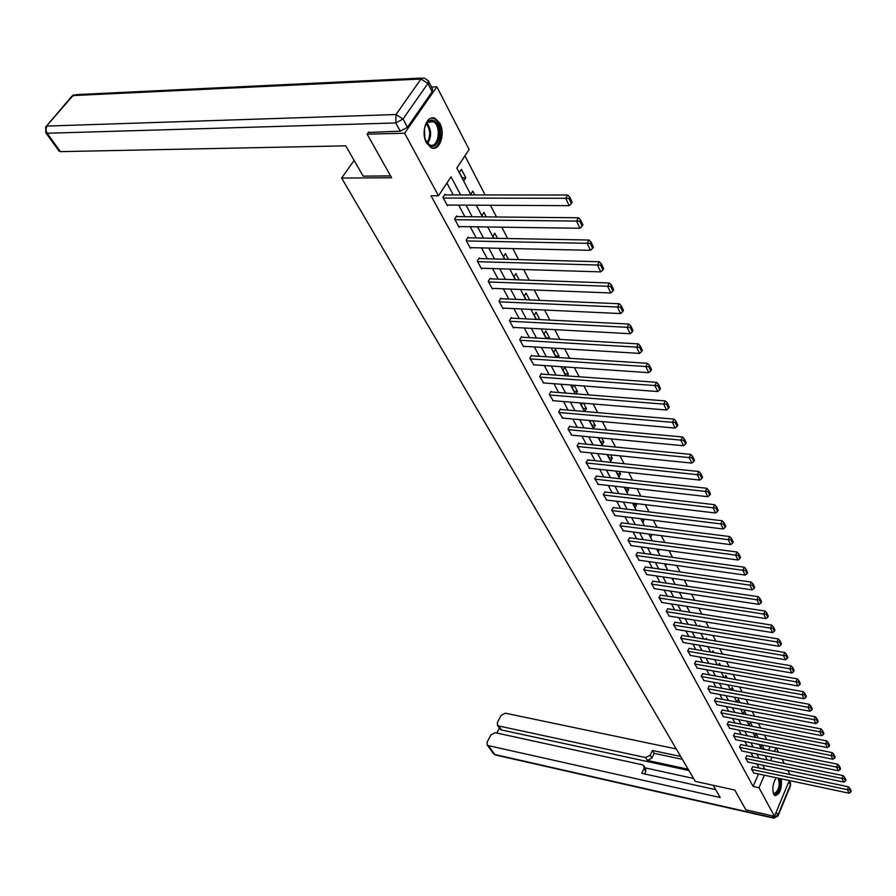 <?xml version="1.0" encoding="UTF-8"?>
<svg xmlns="http://www.w3.org/2000/svg" width="896" height="896" viewBox="0 0 896 896"><rect width="100%" height="100%" fill="white"/><g stroke="black" fill="none" stroke-linecap="round" stroke-linejoin="round"><path stroke-width="1.34" d="M781.334 778.837C782.04 788.749 779.923 794.36 774.973 795.67L773.786 794.382C772.05 788.962 772.856 783.418 776.194 777.75M426.507 142.901C420.347 132.395 426.989 113.882 435.21 118.44L439.846 123.346C445.872 133.885 439.309 152.163 431.054 147.661L426.507 142.901M431.525 87.002L436.878 86.766L469.112 149.542L456.837 168.078L470.926 194.925M766.774 739.614L764.467 735.168M760.771 728.011L758.397 723.43M754.667 716.206L752.237 711.502M748.462 704.211L745.954 699.362M742.146 692.003L739.57 687.019M735.728 679.582L733.074 674.453M729.198 666.949L726.466 661.674M722.546 654.091L719.734 648.659M715.781 641.01L712.891 635.421M708.893 627.693L705.925 621.947M701.882 614.13L698.824 608.216M694.747 600.331L691.6 594.238M687.467 586.264L684.23 580.003M680.064 571.95L676.738 565.499M672.526 557.357L669.088 550.726M664.832 542.494L661.304 535.662M657.003 527.341L653.363 520.307M649.018 511.896L645.277 504.661M640.875 496.16L637.022 488.712M632.576 480.11L628.611 472.438M624.109 463.736L620.021 455.84M615.474 447.037L611.274 438.906M606.67 430.002L602.336 421.624M597.677 412.619L593.208 403.984M588.504 394.878L583.901 385.986M579.13 376.757L574.392 367.595M569.565 358.266L564.682 348.824M559.798 339.371L554.77 329.638M549.819 320.074L544.634 310.038M539.627 300.35L534.274 290.013M529.2 280.202L523.678 269.528M518.549 259.594L512.859 248.595M507.651 238.526L501.782 227.181M496.507 216.989L490.459 205.274M485.117 194.936L464.912 155.882M776.261 747.88L778.478 752.214M782.096 759.237L784.258 763.448M787.83 770.414L789.936 774.514M789.331 780.539L774.469 816.301L745.853 809.816L734.765 790.048L695.262 781.357L341.622 178.069L354.122 160.406M765.722 757.03L766.17 755.978M768.622 750.21L770.146 746.648M459.39 172.424L463.803 180.858L465.819 177.778L461.418 169.355L459.39 172.424M474.79 194.936L472.786 191.117L470.792 194.186L471.184 194.925M486.259 216.888L483.907 212.397L481.947 215.466L482.675 216.854M497.47 238.347L494.794 233.218L492.867 236.275L493.92 238.28M508.435 259.325L505.434 253.59L503.541 256.648L504.907 259.235M519.154 279.854L515.85 273.538L514.002 276.584L515.648 279.731M529.648 299.936L526.053 293.059L524.227 296.094L526.165 299.779M539.739 319.57L536.043 312.178L534.251 315.202L536.446 319.402M549.091 338.755L549.528 337.994L545.821 330.904L544.062 333.917L546.515 338.61M558.264 357.538L559.037 356.194L555.408 349.238L553.672 352.251L556.371 357.414M567.28 375.917L568.355 374.024L564.794 367.214L563.08 370.205L566.026 375.816M573.765 385.213L572.309 387.811L575.478 393.848M576.139 393.904L577.483 391.496L574.224 385.246M582.445 403.099L581.358 405.059L584.741 411.522M584.83 411.522L586.432 408.632L583.598 403.2M590.968 420.616L590.229 421.971L593.589 428.389L595.213 425.432L592.782 420.773M599.346 437.774L598.92 438.558L602.224 444.853L603.814 441.896L601.776 437.998M607.589 454.574L610.691 461.003L612.259 458.058L610.602 454.888M615.978 471.083L618.99 476.84L620.536 473.906L619.248 471.43M624.478 487.29L627.144 492.386L628.656 489.462L627.715 487.659M632.811 503.182L635.141 507.629L636.63 504.717L636.037 503.563M640.976 518.773L642.992 522.603L644.179 519.165M648.995 534.061L650.698 537.298L652.12 534.464M656.869 549.069L658.258 551.734L659.411 549.416M664.586 563.797L665.694 565.902L666.59 564.077M672.168 578.245L672.986 579.824L673.646 578.469M679.605 592.435L680.154 593.488L680.59 592.592M699.261 626.136L699.642 625.318L700.146 626.282M705.802 639.352L706.362 638.176L707.09 639.565M712.253 652.333L712.958 650.798L713.91 652.624M718.592 665.09L719.443 663.219L720.608 665.448M724.83 677.634L725.827 675.427L727.194 678.059M730.968 689.954L732.099 687.445L733.667 690.446M740.029 702.632L738.27 699.261L737.094 702.083M746.29 714.605L744.341 710.875L743.366 714.045M752.45 726.387L750.31 722.31L749.123 725.032L749.538 725.816M758.386 737.946L756.19 733.566L755.014 736.277L755.608 737.397M761.835 744.968L760.816 747.331L761.578 748.787M763.997 749.269L762.194 745.046M460.634 194.925L451.046 176.814L438.491 195.776L431.032 195.776L753.144 786.475L758.475 773.987M759.046 768.029L756.874 763.963M753.178 757.042L750.949 752.853M747.219 745.875L744.923 741.563M741.16 734.518L738.808 730.094M735.011 722.982L732.581 718.424M728.75 711.256L726.253 706.563M722.389 699.328L719.813 694.501M715.915 687.187L713.272 682.237M709.33 674.856L706.608 669.76M702.632 662.301L699.832 657.059M695.822 649.533L692.944 644.146M688.89 636.541L685.922 630.997M681.834 623.314L678.787 617.613M674.643 609.851L671.507 603.982M667.33 596.154L664.115 590.106M659.893 582.198L656.578 575.982M652.31 567.986L648.894 561.59M644.582 553.515L641.077 546.941M636.72 538.776L633.102 532M628.701 523.757L624.982 516.779M620.536 508.446L616.706 501.267M612.214 492.845L608.272 485.453M603.725 476.941L599.67 469.336M595.067 460.723L590.89 452.894M586.242 444.181L581.941 436.117M577.237 427.314L572.813 419.014M568.053 410.099L563.494 401.554M558.69 392.538L553.986 383.734M549.125 374.606L544.286 365.534M539.358 356.306L534.374 346.965M529.39 337.624L524.25 327.992M519.198 318.539L513.912 308.616M508.805 299.04L503.339 288.814M498.176 279.126L492.542 268.576M487.312 258.765L481.51 247.89M476.202 237.955L470.221 226.744M464.856 216.675L458.685 205.117M453.242 194.914L446.914 183.064M445.39 194.914L445.01 194.208L442.938 197.355L447.474 205.755L447.933 205.061M457.061 216.608L456.691 215.914L454.653 219.05L459.088 227.27L459.514 226.598M468.462 237.81L468.104 237.138L466.099 240.274L470.434 248.304L470.848 247.654M479.618 258.563L479.259 257.902L477.299 261.027L481.544 268.89L481.936 268.251M490.526 278.858L490.179 278.219L488.253 281.322L492.408 289.016L492.778 288.411M501.2 298.715L500.864 298.088L498.971 301.19L503.037 308.717L503.395 308.123M511.661 318.158L511.325 317.542L509.466 320.634L513.442 328.003L513.789 327.432M521.886 337.187L521.562 336.582L519.736 339.674L523.622 346.886L523.958 346.326M531.91 355.824L531.586 355.23L529.794 358.31L533.915 364.829M541.722 374.08L541.408 373.498L539.638 376.566L543.682 382.95M551.331 391.955L551.029 391.384L549.293 394.442L553.235 400.714M560.75 409.472L560.448 408.923L558.746 411.958L562.61 418.107M569.979 426.642L569.688 426.104L568.008 429.128L571.794 435.154M579.029 443.475L578.738 442.938L577.091 445.962L580.787 451.875M587.899 459.973L585.995 462.459L589.613 468.261M596.602 476.157L594.72 478.643L598.27 484.333M605.136 492.027L603.288 494.514L606.76 500.091M613.502 507.595L611.688 510.07L615.093 515.558M621.712 522.872L619.92 525.347L623.269 530.723M629.776 537.858L628.006 540.333L631.288 545.619M637.683 552.574L635.947 555.05L639.162 560.235M645.445 567.011L643.742 569.486L646.89 574.582M653.072 581.19L651.392 583.666L654.483 588.661M660.565 595.123L658.907 597.587L661.942 602.504M667.912 608.798L666.277 611.262L669.256 616.09M675.136 622.238L673.523 624.691L676.446 629.44M682.237 635.432L680.646 637.885L683.514 642.555M689.214 648.402L687.646 650.854L690.469 655.435M696.069 661.158L694.523 663.6L697.29 668.102M702.8 673.68L701.277 676.122L703.998 680.557M709.419 686L707.918 688.43L710.595 692.787M715.938 698.118L714.459 700.538L717.08 704.827M722.344 710.024L720.877 712.443L723.464 716.666M728.638 721.739L727.194 724.158L729.736 728.302M734.832 733.264L733.41 735.672L735.907 739.749M740.925 744.598L739.525 746.995L741.978 751.016M746.917 755.742L745.539 758.139L747.947 762.093M752.819 766.718L751.453 769.115L753.827 773.002M341.622 178.069L391.574 177.744L367.158 134.165L368.693 132.003M367.158 134.165L404.622 133.224L436.878 86.766M774.469 816.301L759.013 787.752L764.333 775.23M753.144 786.475L759.013 787.752M438.491 195.776L404.622 133.224M764.893 769.261L762.742 765.184M759.069 758.251L756.851 754.062M753.144 747.074L750.859 742.762M747.13 735.706L744.778 731.27M741.003 724.158L738.584 719.589M734.776 712.41L732.301 707.717M728.448 700.459L725.894 695.632M722.019 688.307L719.387 683.346M715.467 675.954L712.768 670.846M708.814 663.387L706.026 658.134M702.038 650.597L699.171 645.187M695.139 637.582L692.194 632.027M688.128 624.333L685.093 618.621M680.982 610.848L677.869 604.968M673.714 597.128L670.499 591.069M666.299 583.15L663.006 576.923M658.762 568.915L655.368 562.498M651.078 554.411L647.584 547.814M643.261 539.638L639.666 532.851M635.286 524.586L631.579 517.608M627.155 509.253L623.347 502.062M618.878 493.618L614.958 486.214M610.434 477.669L606.39 470.053M601.821 461.418L597.666 453.578M593.04 444.842L588.762 436.766M584.08 427.941L579.667 419.619M574.941 410.682L570.405 402.114M565.611 393.075L560.941 384.25M556.091 375.11L551.275 366.016M546.37 356.765L541.408 347.39M536.446 338.027L531.339 328.373M526.31 318.898L521.046 308.941M515.962 299.342L510.53 289.094M505.378 279.373L499.778 268.8M494.558 258.955L488.79 248.058M483.504 238.09L477.546 226.845M472.203 216.754L466.054 205.15M770.538 760.626L772.005 757.165M774.458 751.397L775.97 747.813M476.314 205.206L482.418 216.843M487.738 226.99L493.662 238.28M498.904 248.282L504.65 259.224M509.824 269.102L515.39 279.72M520.509 289.475L525.907 299.768M530.958 309.4L536.2 319.39M541.184 328.91L546.269 338.598M551.197 347.995L556.125 357.392M560.997 366.677L565.779 375.805M570.595 384.978L575.243 393.837M579.992 402.898L584.506 411.499M589.198 420.459L593.578 428.803M598.226 437.662L602.482 445.771M607.074 454.53L611.195 462.392M615.742 471.061L619.741 478.699M624.243 487.267L628.13 494.682M632.576 503.16L636.35 510.362M640.752 518.739L644.426 525.75M648.771 534.038L652.333 540.837M656.634 549.035L660.106 555.654M664.362 563.763L667.733 570.192M671.933 578.211L675.214 584.461M679.381 592.402L682.562 598.472M686.683 606.334L689.774 612.237M693.862 620.021L696.864 625.744M700.907 633.45L703.83 639.027M707.829 646.654L710.674 652.064M714.627 659.624L717.394 664.888M721.314 672.37L724.002 677.488M727.888 684.891L730.498 689.864M734.339 697.2L736.882 702.038M740.69 709.307L743.154 714.011M746.928 721.213L749.325 725.782M753.066 732.917L755.395 737.352M759.102 744.419L761.365 748.742M765.038 755.742L767.245 759.942M462.202 177.8L465.819 177.778M536.368 319.245L539.829 319.424M546.09 337.803L549.528 337.994M555.621 355.97L559.037 356.194M564.962 373.789L568.355 374.024M574.112 391.238L577.483 391.496M583.083 408.352L586.432 408.632M591.886 425.13L595.213 425.432M600.51 441.582L603.814 441.896M608.966 457.722L612.259 458.058M617.277 473.558L620.536 473.906M625.419 489.093L628.656 489.462M633.416 504.336L636.63 504.717M641.256 519.299L644.459 519.702M755.541 737.262L758.43 737.845M761.309 748.261L764.176 748.843M443.318 198.05L565.69 198.307L567.694 195.003L444.55 194.914M447.104 205.061L569.195 205.666L565.69 198.307L568.938 198.43L571.39 203.582L572.186 202.261L569.744 197.109L568.938 198.43M567.694 195.003L569.744 197.109M571.39 203.582L569.195 205.666M429.643 145.454L425.421 139.877C423.125 132.272 423.998 126.134 428.042 121.464L431.122 119.997L434.347 120.781C443.979 125.989 439.107 151.626 429.643 145.454M426.003 141.21L429.542 144.805C438.189 149.419 442.064 126.336 433.429 121.71L427.582 122.349L425.454 125.306M432.578 148.142C442.109 148.4 443.901 123.805 434.694 118.955L431.57 118.014M424.805 137.95L424.48 128.632M779.408 778.434C780.942 786.083 779.453 791.381 774.95 794.326L773.181 792.725M773.181 792.691L774.48 793.565C779.061 790.048 780.27 784.907 778.098 778.154M774.738 795.592C779.363 793.106 781.234 787.461 780.371 778.635M390.555 175.918L363.149 176.12L345.755 145.846L60.413 151.637L58.968 151.021M407.478 127.232L432.163 91.706L427.896 83.44L403.032 118.989L407.478 127.232L400.254 131.174L368.368 132.462M428.523 81.189L432.533 88.95L432.163 91.706M713.171 785.288L720.205 797.552L488.398 745.64L494.794 754.499L773.069 817.656L772.027 815.752M688.15 769.238L647.394 760.424L645.646 757.568L498.68 725.962L501.502 729.971L500.091 728.997M645.646 757.568L650.194 755.216L651.941 758.072L647.394 760.424M680.669 756.459L652.411 750.467L650.194 755.216M676.267 748.955L505.355 713.182L501.099 715.4L497.37 722.534L497.47 725.267L498.68 725.962M644.067 766.102L645.579 768.555L645.758 771.355L644 768.51L643.821 765.699L642.286 764.77L495.174 732.682L490.885 734.922L487.11 742.146L487.222 744.957L488.398 745.64M499.408 728.034L496.798 733.04M644 768.51L641.771 773.304L715.68 789.667M688.923 770.538L501.502 729.971M645.154 767.861L693.56 778.467M645.758 771.355L644.571 773.931M682.36 759.338L654.136 753.334L651.941 758.072M654.136 753.334L652.411 750.467M455.022 219.744L576.531 221.066L578.502 217.773L456.243 216.597M458.718 226.587L579.947 228.256L576.531 221.066L579.746 221.189L582.131 226.218L582.915 224.896L580.53 219.867L579.746 221.189M578.502 217.773L580.53 219.867M582.131 226.218L579.947 228.256M466.458 240.946L587.126 243.309L589.053 240.016L467.678 237.798M470.075 247.643L590.464 250.32L587.126 243.309L590.296 243.421L592.626 248.338L593.398 247.016L591.069 242.099L590.296 243.421M589.053 240.016L591.069 242.099M592.626 248.338L590.464 250.32M477.658 261.677L597.464 265.026L599.368 261.755L478.856 258.541M481.186 268.229L600.734 271.88L597.464 265.026L600.6 265.138L602.885 269.942L603.635 268.632L601.362 263.827L600.6 265.138M599.368 261.755L601.362 263.827M602.885 269.942L600.734 271.88M488.6 281.971L607.578 286.261L609.437 282.99L489.798 278.835M492.061 288.378L610.77 292.958L607.578 286.261L610.68 286.362L612.909 291.054L613.648 289.744L611.419 285.051L610.68 286.362M609.437 282.99L611.419 285.051M612.909 291.054L610.77 292.958M499.307 301.818L617.456 307.003L619.293 303.744L500.506 298.693M502.701 308.09L620.581 313.555L617.456 307.003L620.525 307.104L622.709 311.696L623.437 310.397L621.253 305.805L620.525 307.104M619.293 303.744L621.253 305.805M622.709 311.696L620.581 313.555M509.802 321.25L627.122 327.298L628.925 324.05L510.978 318.125M513.106 327.387L630.179 333.704L627.122 327.298L630.157 327.387L632.285 331.878L633.002 330.579L630.874 326.088L630.157 327.387M628.925 324.05L630.874 326.088M632.285 331.878L630.179 333.704M520.061 340.278L636.574 347.133L638.344 343.896L521.226 337.154M523.309 346.282L639.565 353.405L636.574 347.133L639.565 347.222L641.648 351.613L642.354 350.325L640.27 345.934L639.565 347.222M638.344 343.896L640.27 345.934M641.648 351.613L639.565 353.405M530.107 358.904L645.814 366.542L647.55 363.317L531.272 355.779M533.288 364.784L648.738 372.68L645.814 366.542L648.782 366.632L650.821 370.933L651.504 369.634L649.477 365.344L648.782 366.632M647.55 363.317L649.477 365.344M650.821 370.933L648.738 372.68M539.952 377.138L654.864 385.538L656.566 382.323L541.094 374.035M543.066 382.906L657.72 391.541L654.864 385.538L657.787 385.616L659.781 389.827L660.464 388.539L658.47 384.328L657.787 385.616M656.566 382.323L658.47 384.328M659.781 389.827L657.72 391.541M549.595 395.013L663.712 404.118L665.392 400.915L550.726 391.91M552.642 400.658L666.512 409.998L663.712 404.118L666.613 404.197L668.562 408.318L669.234 407.042L667.285 402.92L666.613 404.197M665.392 400.915L667.285 402.92M668.562 408.318L666.512 409.998M559.037 412.518L672.381 422.318L674.027 419.126L560.168 409.427M562.027 418.051L675.125 428.064L672.381 422.318L675.248 422.397L677.152 426.418L677.813 425.141L675.898 421.12L675.248 422.397M674.027 419.126L675.898 421.12M677.152 426.418L675.125 428.064M568.299 429.677L680.87 440.126L682.483 436.957L569.419 426.597M571.234 435.109L683.547 445.76L680.87 440.126L683.704 440.205L685.574 444.147L686.213 442.882L684.342 438.928L683.704 440.205M682.483 436.957L684.342 438.928M685.574 444.147L683.547 445.76M577.371 446.499L689.181 457.576L690.771 454.406L578.48 443.419M580.25 451.819L691.802 463.098L689.181 457.576L691.981 457.643L693.806 461.507L694.445 460.242L692.619 456.378L691.981 457.643M690.771 454.406L692.619 456.378M693.806 461.507L691.802 463.098M586.275 462.986L697.312 474.667L698.88 471.509L587.362 459.917M589.086 468.205L699.888 480.077L697.312 474.667L700.09 474.734L701.882 478.52L702.509 477.254L700.717 473.469L700.09 474.734M698.88 471.509L700.717 473.469M701.882 478.52L699.888 480.077M595 479.158L705.286 491.411L706.832 488.264L596.075 476.101M597.755 484.266L707.818 496.709L705.286 491.411L708.03 491.478L709.8 495.186L710.405 493.931L708.646 490.213L708.03 491.478M706.832 488.264L708.646 490.213M709.8 495.186L707.818 496.709M603.557 495.018L713.104 507.819L714.627 504.694L604.632 491.971M606.267 500.035L715.579 513.005L713.104 507.819L715.826 507.886L717.55 511.515L718.155 510.261L716.43 506.632L715.826 507.886M714.627 504.694L716.43 506.632M717.55 511.515L715.579 513.005M611.946 510.574L720.765 523.902L722.266 520.789L613.01 507.528M614.611 515.491L723.195 528.987L720.765 523.902L723.453 523.958L725.144 527.531L725.738 526.277L724.046 522.715L723.453 523.958M722.266 520.789L724.046 522.715M725.144 527.531L723.195 528.987M620.189 525.829L728.28 539.672L729.747 536.57L621.23 522.805M622.787 530.667L730.654 544.656L728.28 539.672L730.934 539.728L732.592 543.222L733.186 541.979L731.528 538.485L730.934 539.728M729.747 536.57L731.528 538.485M732.592 543.222L730.654 544.656M628.264 540.814L735.638 555.128L737.094 552.037L629.306 537.79M630.829 545.552L737.968 560.022L735.638 555.128L738.27 555.184L739.894 558.611L740.477 557.379L738.853 553.952L738.27 555.184M737.094 552.037L738.853 553.952M739.894 558.611L737.968 560.022M636.205 555.509L742.862 570.293L744.285 567.213L637.224 552.507M638.714 560.168L745.147 575.098L742.862 570.293L745.472 570.349L747.062 573.709L747.634 572.477L746.043 569.117L745.472 570.349M744.285 567.213L746.043 569.117M747.062 573.709L745.147 575.098M643.989 569.946L749.952 585.166L751.352 582.098L645.008 566.955M646.453 574.515L752.192 589.87L749.952 585.166L752.528 585.211L754.096 588.515L754.656 587.283L753.088 583.99L752.528 585.211M751.352 582.098L753.088 583.99M754.096 588.515L752.192 589.87M651.627 584.114L756.896 599.76L758.285 596.702L652.646 581.134M654.058 588.605L759.091 604.374L756.896 599.76L759.45 599.805L760.984 603.042L761.544 601.821L760.01 598.584L759.45 599.805M758.285 596.702L760.01 598.584M760.984 603.042L759.091 604.374M659.142 598.024L763.717 614.074L765.083 611.038L660.139 595.056M661.517 602.437L765.878 618.61L763.717 614.074L766.248 614.118L767.749 617.299L768.298 616.078L766.797 612.909L766.248 614.118M765.083 611.038L766.797 612.909M767.749 617.299L765.878 618.61M666.512 611.688L770.414 628.13L771.758 625.106L667.498 608.731M668.853 616.022L772.531 632.587L770.414 628.13L772.912 628.174L774.39 631.288L774.928 630.078L773.45 626.965L772.912 628.174M771.758 625.106L773.45 626.965M774.39 631.288L772.531 632.587M673.758 625.117L776.978 641.928L778.31 638.915L674.733 622.171M676.054 629.373L779.061 646.296L776.978 641.928L779.464 641.973L780.92 645.03L781.446 643.821L779.99 640.763L779.464 641.973M778.31 638.915L779.99 640.763M780.92 645.03L779.061 646.296M680.87 638.31L783.429 655.469L784.739 652.467L681.845 635.365M683.133 642.488L785.478 659.758L783.429 655.469L785.893 655.514L787.315 658.515L787.842 657.317L786.408 654.315L785.893 655.514M784.739 652.467L786.408 654.315M787.315 658.515L785.478 659.758M687.87 651.269L789.768 668.774L791.056 665.784L688.822 648.346M690.077 655.368L791.773 672.986L789.768 668.774L792.198 668.808L793.598 671.754L794.114 670.566L792.714 667.61L792.198 668.808M791.056 665.784L792.714 667.61M793.598 671.754L791.773 672.986M694.736 664.003L795.984 681.834L797.261 678.854L695.688 661.091M696.92 668.035L797.955 685.966L795.984 681.834L798.403 681.867L799.781 684.768L800.285 683.581L798.907 680.68L798.403 681.867M797.261 678.854L798.907 680.68M799.781 684.768L797.955 685.966M701.49 676.525L802.099 694.669L803.354 691.701L702.43 673.624M703.64 680.49L804.037 698.723L802.099 694.669L804.485 694.691L805.84 697.547L806.344 696.36L804.989 693.515L804.485 694.691M803.354 691.701L804.989 693.515M805.84 697.547L804.037 698.723M708.131 688.822L808.102 707.269L809.334 704.323L709.061 685.933M710.237 692.731L810.006 711.256L808.102 707.269L810.477 707.302L811.798 710.102L812.291 708.915L810.97 706.115L810.477 707.302M809.334 704.323L810.97 706.115M811.798 710.102L810.006 711.256M714.661 700.93L814.005 719.656L815.226 716.722L715.579 698.051M716.733 704.76L815.875 723.576L814.005 719.656L816.346 719.678L817.656 722.434L818.138 721.258L816.838 718.514L816.346 719.678M815.226 716.722L816.838 718.514M817.656 722.434L815.875 723.576M721.078 712.824L819.795 731.819L821.005 728.907L721.997 709.957M723.117 716.598L821.632 735.683L819.795 731.819L822.125 731.853L823.413 734.552L823.883 733.387L822.606 730.688L822.125 731.853M821.005 728.907L822.606 730.688M823.413 734.552L821.632 735.683M727.395 724.528L825.496 743.792L826.683 740.88L728.302 721.672M729.4 728.235L827.299 747.578L825.496 743.792L827.803 743.814L829.058 746.469L829.539 745.304L828.274 742.65L827.803 743.814M826.683 740.88L828.274 742.65M829.058 746.469L827.299 747.578M733.611 736.03L831.096 755.552L832.272 752.651L734.496 733.197M735.571 739.682L832.877 759.27L831.096 755.552L833.381 755.574L834.624 758.184L835.094 757.03L833.851 754.41L833.381 755.574M832.272 752.651L833.851 754.41M834.624 758.184L832.877 759.27M739.715 747.354L836.606 767.11L837.76 764.232L740.6 744.531M741.653 750.949L838.354 770.773L836.606 767.11L838.869 767.133L840.09 769.698L840.549 768.544L839.328 765.979L838.869 767.133M837.76 764.232L839.328 765.979M840.09 769.698L838.354 770.773M745.73 758.498L842.016 778.478L843.158 775.611L746.603 755.686M747.634 762.026L843.741 782.085L842.016 778.478L844.267 778.501L845.466 781.021L845.925 779.878L844.726 777.358L844.267 778.501M843.158 775.611L844.726 777.358M845.466 781.021L843.741 782.085M751.643 769.462L847.347 789.656L848.467 786.8L752.506 766.651M753.514 772.934L849.027 793.206L847.347 789.656L849.576 789.678L850.752 792.165L851.2 791.022L850.024 788.536L849.576 789.678M848.467 786.8L850.024 788.536M850.752 792.165L849.027 793.206M426.933 122.998C431.581 129.718 431.816 136.528 427.638 143.427M427.045 142.766C430.707 136.326 430.494 129.965 426.395 123.693M400.254 131.174L395.797 122.954L47.152 133.246L46.01 130.099L46.368 127.366L47.13 126.067L395.987 114.531L420.963 79.038L73.035 95.57L45.662 127.042L45.886 132.866L47.152 133.246L60.413 151.637M45.73 132.664L59.136 151.245M46.334 126.235L71.546 96.578L76.35 94.606L421.994 78.053M395.797 122.954L403.032 118.989L395.987 114.531L395.797 122.954M424.066 77.952L420.963 79.038L427.896 83.44L428.266 80.696L424.066 77.952M776.216 812.101L777.874 815.192L790.451 784.851L788.838 781.726M487.222 744.957L493.606 753.816L495.331 754.958L493.405 753.547M773.83 818.205L778.008 815.92L777.874 815.192L773.069 817.656L773.506 818.126L495.712 755.048M789.41 780.55L790.574 785.602L790.507 782.656M790.53 785.714L777.952 816.032M427.582 122.349L428.042 121.464M428.725 121.531L432.858 121.408M73.976 94.786L72.318 95.726M497.47 725.267L500.293 729.277"/></g></svg>
